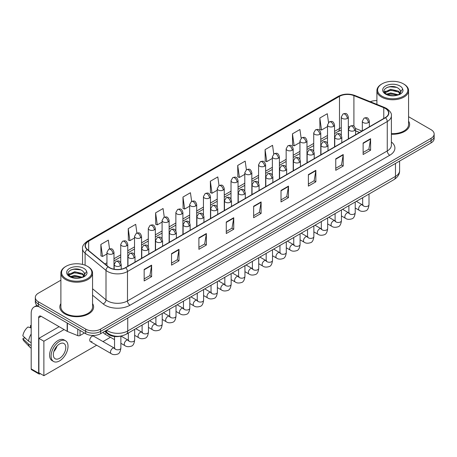 <?xml version="1.0" encoding="UTF-8"?>
<svg xmlns="http://www.w3.org/2000/svg" width="457" height="457" viewBox="0 0 457 457"><rect width="100%" height="100%" fill="white"/><g stroke="black" fill="none" stroke-linecap="round" stroke-linejoin="round"><path stroke-width="0.69" d="M359.488 132.507L355.575 130.925M121.111 336.021A10.557 6.095 180 0 1 107.892 334.021L104.659 331.354M60.89 303.574A16.892 9.751 0 0 0 59.833 306.967A16.892 9.751 0 0 0 64.78 313.862A16.892 9.751 0 0 0 83.191 315.976A16.892 9.751 0 0 0 93.616 306.967A16.892 9.751 0 0 0 92.56 303.574A16.892 9.751 0 0 1 93.616 306.967A16.892 9.751 0 0 1 83.191 315.976A16.892 9.751 0 0 1 64.78 313.862A16.892 9.751 0 0 1 59.833 306.967A16.892 9.751 0 0 1 60.89 303.574M385.274 108.429A11.259 6.501 180 0 1 388.57 113.028A11.259 6.501 180 0 1 385.274 117.62L125.498 267.602A11.259 6.501 180 0 1 108.309 266.734L87.401 249.499A11.259 6.501 180 0 1 85.368 245.769A11.259 6.501 180 0 1 88.664 241.17L339.494 96.358A11.259 6.501 180 0 1 353.912 95.633L383.771 107.698A11.259 6.501 180 0 1 385.274 108.429M385.474 108.315A11.545 6.666 0 0 0 383.931 107.566L354.078 95.496A11.545 6.666 0 0 0 339.294 96.244L88.464 241.056A11.545 6.666 0 0 0 87.173 249.591L108.081 266.831A11.545 6.666 0 0 0 125.692 267.722L385.474 117.74A11.545 6.666 0 0 0 385.474 108.315M60.89 280.192L38.405 293.177A10.557 6.095 0 0 0 35.315 297.484L35.315 302.083A10.557 6.095 0 0 0 38.405 306.396L85.682 333.69L85.682 331.388A10.557 6.095 0 0 0 100.614 331.388L431.06 140.607A10.557 6.095 0 0 0 434.15 136.3A10.557 6.095 0 0 1 431.06 140.607L100.614 331.388A10.557 6.095 0 0 1 85.682 331.388L38.405 304.094L85.682 331.388L85.682 329.091A10.557 6.095 0 0 0 100.614 329.091L431.06 138.311A10.557 6.095 0 0 0 434.15 133.998A10.557 6.095 0 0 0 431.06 129.691L408.575 116.712M35.315 299.786A10.557 6.095 0 0 0 38.405 304.094A10.557 6.095 0 0 1 35.315 299.786M144.161 269.441L144.161 280.935L151.621 276.628L151.621 265.134L144.161 269.441M144.161 278.896L149.907 275.577L151.593 265.517A2.816 1.628 -120 0 0 151.621 265.134M149.856 275.605L151.621 276.628M171.529 253.641L171.529 265.134L178.995 260.827L178.995 249.333L171.529 253.641M171.529 263.095L177.276 259.776L178.961 249.711A2.816 1.628 -120 0 0 178.995 249.333M177.23 259.805L178.995 260.827M198.898 237.84L198.898 249.333L206.364 245.021L206.364 233.527L198.898 237.84M198.898 247.294L204.65 243.975L206.335 233.91A2.816 1.628 -120 0 0 206.364 233.527M204.599 244.004L206.364 245.021M226.272 222.033L226.272 233.527L233.738 229.22L233.738 217.726L226.272 222.033M226.272 231.488L232.019 228.169L233.704 218.109A2.816 1.628 -120 0 0 233.738 217.726M231.973 228.197L233.738 229.22M363.126 143.024L363.126 154.517L370.593 150.204L370.593 138.711L363.126 143.024M363.126 152.478L368.879 149.159L370.564 139.094A2.816 1.628 -120 0 0 370.593 138.711M368.828 149.188L370.593 150.204M335.758 158.825L335.758 170.318L343.218 166.011L343.218 154.517L335.758 158.825M335.758 168.279L341.505 164.96L343.19 154.894A2.816 1.628 -120 0 0 343.218 154.517M341.453 164.988L343.218 166.011M308.384 174.625L308.384 186.119L315.85 181.812L315.85 170.318L308.384 174.625M308.384 184.08L314.136 180.761L315.821 170.701A2.816 1.628 -120 0 0 315.85 170.318M314.085 180.789L315.85 181.812M281.015 190.432L281.015 201.925L288.481 197.613L288.481 186.119L281.015 190.432M281.015 199.886L286.762 196.567L288.447 186.502A2.816 1.628 -120 0 0 288.481 186.119M286.71 196.596L288.481 197.613M253.641 206.233L253.641 217.726L261.107 213.419L261.107 201.925L253.641 206.233M253.641 215.687L259.393 212.368L261.078 202.302A2.816 1.628 -120 0 0 261.107 201.925M259.342 212.396L261.107 213.419M391.386 134.238A16.892 9.751 0 0 0 409.632 124.521A16.892 9.751 0 0 0 408.575 121.128A16.892 9.751 0 0 1 409.632 124.521A16.892 9.751 0 0 1 391.386 134.238M376.905 100.62A10.557 6.095 0 0 0 370.279 101.705M35.315 297.484A10.557 6.095 0 0 0 38.405 301.797L85.682 329.091M164.286 217.195L163.069 208.529L155.603 212.842L155.723 224.267M136.917 233.036L135.7 224.336L128.234 228.643L128.354 240.068M109.554 248.894L108.326 240.136L100.86 244.449L100.98 255.869M246.392 169.758L245.18 161.121L237.72 165.434L237.84 176.859M273.766 153.975L272.555 145.32L265.089 149.633L265.209 161.053M301.146 138.214L299.923 129.52L292.463 133.827L292.583 145.252M328.526 122.476L327.298 113.719L319.831 118.026L319.951 129.451M191.654 201.366L190.438 192.728L182.977 197.041L183.097 208.461M219.023 185.553L217.812 176.928L210.346 181.235L210.466 192.66M210.346 181.235L212.031 193.242L217.229 190.243M212.031 193.242L210.346 192.614M237.72 165.434L239.405 177.442L244.798 174.328M239.405 177.442L237.72 176.813M265.089 149.633L266.774 161.641L272.366 158.408M266.774 161.641L265.089 161.007M292.463 133.827L294.148 145.834L299.941 142.493M294.148 145.834L292.463 145.206M319.831 118.026L321.517 130.034L327.509 126.572M321.517 130.034L319.831 129.405M182.977 197.041L184.662 209.049L189.661 206.164M184.662 209.049L182.977 208.415M155.603 212.842L157.288 224.85L162.086 222.079M157.288 224.85L155.603 224.221M128.234 228.643L129.919 240.65L134.518 237.994M129.919 240.65L128.234 240.022M100.86 244.449L102.545 256.457L106.949 253.915M102.545 256.457L100.86 255.823M85.682 333.69A10.557 6.095 0 0 0 100.614 333.69L431.06 142.91A10.557 6.095 0 0 0 434.15 138.597L434.15 133.998M80.021 330.422L80.021 335.518L84.436 332.97M38.931 306.698A14.076 8.129 -120 0 0 34.104 306.99A14.076 8.129 -120 0 0 31.19 313.433L31.19 368.885L38.656 373.198L38.656 317.741A3.519 2.034 60 0 1 39.382 316.13A3.519 2.034 60 0 1 41.141 316.307L67.162 331.325L67.162 322.996M38.656 373.198A1.759 1.017 120 0 0 39.016 374.003L31.556 369.69A1.759 1.017 -60 0 1 31.19 368.885M39.016 374.003A1.759 1.017 120 0 0 39.896 373.912L40.347 373.655M80.021 335.518A1.759 1.017 180 0 1 77.77 335.632L67.396 331.439A1.759 1.017 180 0 1 67.162 331.325M391.386 133.627A15.835 9.14 0 0 0 408.575 124.521L408.575 90.617A15.835 9.14 0 0 0 403.937 84.151L403.44 83.865A15.132 8.734 0 0 0 382.041 83.865A15.132 8.734 0 0 0 382.041 96.216A15.132 8.734 0 0 0 403.44 96.216A15.132 8.734 0 0 0 403.44 83.865L403.937 84.151M382.041 83.865L381.544 84.151A15.835 9.14 0 0 0 376.905 90.617A15.835 9.14 0 0 0 381.544 97.078A15.835 9.14 0 0 0 398.801 99.06A15.835 9.14 0 0 0 408.575 90.617M400.578 92.314L400.692 91.766A7.958 4.593 0 0 0 399.795 89.641L398.373 88.344C391.038 83.157 378.819 89.926 386.359 93.948C389.444 95.616 393.083 96.044 397.276 95.227L399.509 94.576C401.663 93.474 402.851 92.097 403.085 90.446L402.651 89.024L398.63 94.656M386.599 94.085L390.678 92.931L398.447 94.788M396.39 94.639L390.055 94.091L387.536 94.548L390.678 93.845L397.561 95.165M384.817 92.611L385.057 91.926L390.678 89.286L398.361 91.08L400.212 93.005M385.034 92.874L390.678 90.195L398.361 91.994L399.904 93.439M399.795 89.641L400.686 91.874M400.692 91.988L399.812 94.422M384.36 91.846L385.708 91.092M386.936 87.43L390.055 86.796L396.47 87.361M384.531 92.188L385.097 91.851M387.525 90.903L390.055 90.446L396.39 90.989M66.025 266.311L65.528 266.597A15.835 9.14 0 0 0 60.89 273.063L60.89 306.967A15.835 9.14 0 0 0 65.528 313.433A15.835 9.14 0 0 0 82.786 315.416A15.835 9.14 0 0 0 92.56 306.967L92.56 273.063A15.835 9.14 0 0 0 87.921 266.597L87.424 266.311A15.132 8.734 0 0 0 66.025 266.311A15.132 8.734 0 0 0 66.025 278.667A15.132 8.734 0 0 0 87.424 278.667A15.132 8.734 0 0 0 87.424 266.311L87.921 266.597M60.89 273.063A15.835 9.14 0 0 0 65.528 279.53A15.835 9.14 0 0 0 82.786 281.512A15.835 9.14 0 0 0 92.56 273.063M84.562 274.76L84.682 274.211A7.958 4.593 0 0 0 83.78 272.092L82.357 270.795C75.022 265.608 62.809 272.378 70.349 276.399C73.428 278.067 77.067 278.496 81.266 277.673L83.5 277.028C85.648 275.925 86.841 274.548 87.076 272.898L86.636 271.469L82.62 277.102M70.584 276.536L74.668 275.382L82.431 277.233M80.381 277.085L74.04 276.542L71.521 276.999L74.668 276.296L81.552 277.616M68.801 275.063L69.041 274.371L74.668 271.732L82.351 273.532L84.197 275.451M69.018 275.325L74.668 272.646L82.351 274.44L83.894 275.885M83.78 272.092L84.676 274.32M84.682 274.503L83.797 276.873M68.344 274.291L69.693 273.537M70.921 269.876L74.04 269.242L80.461 269.807M68.516 274.634L69.081 274.297M71.509 273.349L74.04 272.892L80.381 273.435M90.417 341.63L111.148 353.598A3.165 1.828 -60 0 1 110.663 351.062A3.165 1.828 -60 0 1 112.73 348.268A3.165 1.828 -60 0 1 112.873 348.194A3.165 1.828 -60 0 1 114.313 348.114L93.588 336.146A3.165 1.828 120 0 0 92.006 336.306A3.165 1.828 120 0 0 89.932 339.094A3.165 1.828 120 0 0 90.417 341.63A3.165 1.828 120 0 0 92.006 341.476M103.556 331.988A3.165 1.828 120 0 0 104.207 333.673A3.165 1.828 120 0 0 105.79 333.519M64.083 329.554L43.878 341.219L43.878 375.694L96.65 345.229M102.985 341.573L110.434 337.272M59.107 326.681L38.902 338.346L38.902 372.821L43.878 375.694M43.878 341.219L38.902 338.346M59.559 358.311A8.797 5.078 120 0 0 65.305 350.559A8.797 5.078 120 0 0 63.957 343.51A8.797 5.078 120 0 0 59.559 343.944A8.797 5.078 120 0 0 53.806 351.701A8.797 5.078 120 0 0 55.16 358.751A8.797 5.078 120 0 0 59.559 358.311M53.869 351.496A8.797 5.078 120 0 0 57.028 346.023M31.19 325.778L30.442 325.555L30.442 327.321L31.19 327.749M65.54 340.768L64.043 339.905A11.962 6.906 120 0 0 58.062 340.499A11.962 6.906 120 0 0 50.247 351.045A11.962 6.906 120 0 0 52.081 360.63L53.572 361.493A11.962 6.906 120 0 0 59.559 360.899A11.962 6.906 120 0 0 67.373 350.353A11.962 6.906 120 0 0 65.54 340.768A11.962 6.906 120 0 0 59.559 341.362A11.962 6.906 120 0 0 51.738 351.901A11.962 6.906 120 0 0 53.572 361.493M31.19 334.004A11.614 6.706 120 0 0 28.545 341.162L22.85 335.832A9.151 5.284 120 0 1 27.957 326.989L31.19 327.972M31.19 342.687L28.545 341.162M25.929 338.717L24.381 337.82L22.85 338.706L28.545 344.035L31.19 345.561M28.545 344.035A11.614 6.706 120 0 0 29.979 347.28A11.614 6.706 120 0 0 30.859 347.971L31.19 348.16M31.19 325.344A9.151 5.284 120 0 0 30.442 325.555M22.85 338.706A9.151 5.284 120 0 0 23.93 340.985L29.979 347.28M107.892 333.256L107.892 334.021M391.386 141.984A17.595 10.157 180 0 1 389.752 155.26L129.977 305.242A3.519 2.034 60 0 1 127.486 300.935L387.262 150.953A14.076 8.129 0 0 0 391.386 145.206L391.386 115.787A14.076 8.129 180 0 1 387.262 121.533A3.519 2.034 -120 0 0 385.474 117.74M129.977 305.242A17.595 10.157 180 0 1 105.093 305.242A17.595 10.157 180 0 1 103.122 303.888L92.56 295.182M108.081 266.831A3.519 2.354 129.5 0 0 106.001 270.424L106.001 299.849A14.076 8.129 0 0 0 107.578 300.935A14.076 8.129 0 0 0 127.486 300.935L127.486 271.509A14.076 8.129 180 0 1 106.001 270.424L85.099 253.189A14.076 8.129 180 0 1 82.551 248.528L82.551 264.426M391.386 115.787C391.855 113.587 390.238 111.131 386.536 108.429L384.685 107.526A3.519 1.645 112 0 0 383.931 107.566M384.685 107.526L354.826 95.462C348.999 93.399 343.47 93.696 338.231 96.358A3.519 2.034 60 0 1 339.294 96.244M88.464 241.056A3.519 2.034 -120 0 0 87.401 241.17C83.751 243.798 82.134 246.249 82.551 248.528M87.173 249.591A3.519 2.354 129.5 0 0 85.099 253.189L85.099 265.214M354.826 95.462A3.519 1.645 112 0 0 354.078 95.496M125.692 267.722A3.519 2.034 60 0 1 127.486 271.509L387.262 121.533L387.262 150.953A3.519 2.034 60 0 0 389.752 155.26M100.614 329.091L100.614 333.69M431.06 138.311L431.06 142.91M38.405 301.797L38.405 306.396M92.56 288.767L106.001 299.849A3.519 2.354 -50.5 0 1 103.122 303.888M88.664 241.17L88.664 250.539M383.771 107.698L383.771 118.489M353.912 95.633L353.912 126.143M361.978 131.073L355.506 128.457M349.474 126.743A11.259 6.501 0 0 0 348.331 126.658M341.293 127.697A11.259 6.501 0 0 0 339.494 128.537L334.547 131.393M339.494 96.358L339.494 128.537A6.335 3.656 60 0 1 338.18 131.439L334.547 133.535M327.509 135.461L320.763 139.351M313.725 143.418L306.978 147.314M299.941 151.376L293.194 155.271M286.156 159.333L279.41 163.229M272.366 167.291L265.62 171.186M258.582 175.254L251.836 179.15M244.798 183.211L238.051 187.107M231.013 191.169L224.267 195.065M217.229 199.126L210.483 203.022M203.445 207.09L196.699 210.98M189.661 215.047L182.909 218.943M175.871 223.005L169.124 226.9M162.086 230.962L155.34 234.858M148.302 238.92L141.556 242.816M134.518 246.883L127.771 250.779M120.734 254.84L113.987 258.736M106.949 262.798L104.939 263.957M253.641 206.598L261.078 202.302M281.015 190.798L288.447 186.502M308.384 174.991L315.821 170.701M335.758 159.19L343.19 154.894M363.126 143.389L370.564 139.094M226.272 222.399L233.704 218.109M198.898 238.2L206.335 233.91M171.529 254.006L178.961 249.711M144.161 269.807L151.593 265.517M106.664 330.194A14.076 8.129 0 0 0 107.829 330.959A14.076 8.129 0 0 0 127.737 330.959L395.476 176.379A14.076 8.129 0 0 0 399.601 170.632C399.704 174.128 397.841 177.116 394.02 179.601L126.275 334.181A7.038 4.062 60 0 0 127.737 330.959L127.737 318.032M395.476 163.452L395.476 176.379A7.038 4.062 60 0 1 394.02 179.601M106.281 330.417A7.038 4.707 129.5 0 0 107.538 332.976L105.196 331.039M368.331 122.607A3.519 2.034 0 0 0 369.359 121.174C367.931 116.661 366.543 117.558 364.08 118.123A3.519 2.034 60 0 1 365.84 118.3A3.519 2.034 -120 0 1 368.331 122.607A3.519 2.034 0 0 1 363.349 122.607A3.519 2.034 0 0 1 362.321 121.174L364.08 118.123M355.22 207.998L359.282 210.34A3.165 1.828 -60 0 1 358.796 207.804A3.165 1.828 -60 0 1 360.864 205.01A3.165 1.828 -60 0 1 361.001 204.936A3.165 1.828 -60 0 1 362.447 204.856L356.363 201.343M362.852 205.176L362.572 205.41L362.675 204.725A3.165 1.828 -0 0 0 363.601 206.021A3.165 1.828 -0 0 0 367.936 206.096A3.165 1.828 -0 0 0 369.005 204.725C368.571 208.403 367.434 210.46 365.589 210.888C362.944 211.694 360.841 211.511 359.282 210.34M347.303 118.426A3.519 2.034 0 0 0 348.331 116.992C346.903 112.479 345.515 113.376 343.053 113.942A3.519 2.034 60 0 1 344.812 114.119A3.519 2.034 -120 0 1 347.303 118.426A3.519 2.034 0 0 1 342.327 118.426A3.519 2.034 0 0 1 341.293 116.992L343.053 113.942M354.541 130.565A3.519 2.034 0 0 0 355.575 129.131C354.146 124.618 352.758 125.515 350.296 126.081A3.519 2.034 60 0 1 352.056 126.258A3.519 2.034 -120 0 1 354.541 130.565A3.519 2.034 0 0 1 349.565 130.565A3.519 2.034 0 0 1 348.537 129.131L350.296 126.081M341.436 215.955L345.492 218.303A3.165 1.828 -60 0 1 345.006 215.761A3.165 1.828 -60 0 1 347.08 212.973A3.165 1.828 -60 0 1 347.217 212.893A3.165 1.828 -60 0 1 348.662 212.813L342.579 209.3M349.068 213.133L348.788 213.368L348.885 212.682A3.165 1.828 -0 0 0 349.816 213.979A3.165 1.828 -0 0 0 354.146 214.053A3.165 1.828 -0 0 0 355.22 212.682C354.786 216.361 353.649 218.417 351.804 218.846C349.159 219.651 347.057 219.469 345.492 218.303M340.756 138.528A3.519 2.034 0 0 0 341.79 137.089C340.362 132.576 338.974 133.473 336.512 134.044A3.519 2.034 60 0 1 338.271 134.215A3.519 2.034 -120 0 1 340.756 138.528A3.519 2.034 0 0 1 335.781 138.528A3.519 2.034 0 0 1 334.752 137.089L336.512 134.044M327.652 223.919L331.708 226.261A3.165 1.828 -60 0 1 331.222 223.719A3.165 1.828 -60 0 1 333.296 220.931A3.165 1.828 -60 0 1 333.433 220.857A3.165 1.828 -60 0 1 334.878 220.771L328.794 217.264M335.284 221.091L334.998 221.325L335.101 220.645A3.165 1.828 -0 0 0 336.032 221.936A3.165 1.828 -0 0 0 340.362 222.016A3.165 1.828 -0 0 0 341.436 220.645C341.002 224.318 339.865 226.375 338.02 226.803C335.375 227.609 333.267 227.426 331.708 226.261M326.972 146.486A3.519 2.034 0 0 0 328.006 145.046C326.578 140.533 325.19 141.436 322.728 142.001A3.519 2.034 60 0 1 324.487 142.173A3.519 2.034 -120 0 1 326.972 146.486A3.519 2.034 0 0 1 321.996 146.486A3.519 2.034 0 0 1 320.968 145.046L322.728 142.001M313.868 231.876L317.923 234.218A3.165 1.828 -60 0 1 317.438 231.682A3.165 1.828 -60 0 1 319.506 228.888A3.165 1.828 -60 0 1 319.649 228.814A3.165 1.828 -60 0 1 321.094 228.734L315.004 225.221M321.5 229.054L321.214 229.288L321.317 228.603A3.165 1.828 -0 0 0 322.242 229.894A3.165 1.828 -0 0 0 326.578 229.974A3.165 1.828 -0 0 0 327.652 228.603C327.218 232.282 326.081 234.332 324.236 234.767C321.585 235.572 319.483 235.389 317.923 234.218M313.188 154.443A3.519 2.034 0 0 0 314.216 153.009C312.788 148.491 311.4 149.393 308.938 149.959A3.519 2.034 60 0 1 310.697 150.136A3.519 2.034 -120 0 1 313.188 154.443A3.519 2.034 0 0 1 308.212 154.443A3.519 2.034 0 0 1 307.178 153.009L308.938 149.959M300.083 239.834L304.139 242.176A3.165 1.828 -60 0 1 303.654 239.639A3.165 1.828 -60 0 1 305.722 236.846A3.165 1.828 -60 0 1 305.864 236.772A3.165 1.828 -60 0 1 307.304 236.692L301.22 233.179M307.715 237.012L307.43 237.246L307.532 236.56A3.165 1.828 -0 0 0 308.458 237.851A3.165 1.828 -0 0 0 312.794 237.931A3.165 1.828 -0 0 0 313.868 236.56C313.433 240.239 312.291 242.29 310.452 242.724C307.801 243.53 305.699 243.347 304.139 242.176M333.519 126.389A3.519 2.034 0 0 0 334.547 124.95C333.119 120.437 331.731 121.334 329.269 121.905A3.519 2.034 60 0 1 331.028 122.076A3.519 2.034 -120 0 1 333.519 126.389A3.519 2.034 0 0 1 328.543 126.389A3.519 2.034 0 0 1 327.509 124.95L329.269 121.905M319.734 134.347A3.519 2.034 0 0 0 320.763 132.907C319.334 128.394 317.946 129.291 315.484 129.862A3.519 2.034 60 0 1 317.244 130.034A3.519 2.034 -120 0 1 319.734 134.347A3.519 2.034 0 0 1 314.753 134.347A3.519 2.034 0 0 1 313.725 132.907L315.484 129.862M305.944 142.304A3.519 2.034 0 0 0 306.978 140.87C305.55 136.352 304.162 137.254 301.7 137.82A3.519 2.034 60 0 1 303.459 137.997A3.519 2.034 -120 0 1 305.944 142.304A3.519 2.034 0 0 1 300.969 142.304A3.519 2.034 0 0 1 299.941 140.87L301.7 137.82M38.656 317.741L41.141 316.307M67.396 323.133L67.396 331.439M77.77 335.632L77.77 329.12M402.651 89.024A10.065 5.81 0 0 0 399.858 85.933A10.065 5.81 0 0 0 385.622 85.933A10.065 5.81 0 0 0 385.622 94.148A10.065 5.81 0 0 0 397.276 95.227M398.533 94.907A7.958 4.593 0 0 0 400.68 92.023M86.636 271.469A10.065 5.81 0 0 0 83.842 268.379A10.065 5.81 0 0 0 69.607 268.379A10.065 5.81 0 0 0 69.607 276.599A10.065 5.81 0 0 0 81.266 277.673M82.523 277.359A7.958 4.593 0 0 0 84.665 274.474M299.404 162.401A3.519 2.034 0 0 0 300.432 160.967C299.004 156.454 297.616 157.351 295.153 157.916A3.519 2.034 60 0 1 296.913 158.093A3.519 2.034 -120 0 1 299.404 162.401A3.519 2.034 0 0 1 294.428 162.401A3.519 2.034 0 0 1 293.394 160.967L295.153 157.916M286.293 247.791L290.355 250.133A3.165 1.828 -60 0 1 289.869 247.597A3.165 1.828 -60 0 1 291.937 244.809A3.165 1.828 -60 0 1 292.08 244.729A3.165 1.828 -60 0 1 293.52 244.649L287.436 241.136M293.931 244.969L293.645 245.203L293.748 244.518A3.165 1.828 -0 0 0 294.674 245.815A3.165 1.828 -0 0 0 299.009 245.889A3.165 1.828 -0 0 0 300.083 244.518C299.649 248.197 298.507 250.253 296.662 250.682C294.017 251.487 291.914 251.304 290.355 250.133M285.619 170.358A3.519 2.034 0 0 0 286.648 168.924C285.219 164.411 283.831 165.308 281.369 165.88A3.519 2.034 60 0 1 283.129 166.051A3.519 2.034 -120 0 1 285.619 170.358A3.519 2.034 0 0 1 280.638 170.358A3.519 2.034 0 0 1 279.61 168.924L281.369 165.88M272.509 255.749L276.571 258.096A3.165 1.828 -60 0 1 276.085 255.554A3.165 1.828 -60 0 1 278.153 252.767A3.165 1.828 -60 0 1 278.296 252.687A3.165 1.828 -60 0 1 279.735 252.607L273.652 249.094M280.141 252.927L279.861 253.161L279.964 252.481A3.165 1.828 -0 0 0 280.889 253.772A3.165 1.828 -0 0 0 285.225 253.852A3.165 1.828 -0 0 0 286.293 252.481C285.859 256.154 284.722 258.211 282.877 258.639C280.232 259.445 278.13 259.262 276.571 258.096M271.829 178.321A3.519 2.034 0 0 0 272.863 176.882C271.435 172.369 270.047 173.266 267.585 173.837A3.519 2.034 60 0 1 269.344 174.008A3.519 2.034 -120 0 1 271.829 178.321A3.519 2.034 0 0 1 266.854 178.321A3.519 2.034 0 0 1 265.825 176.882L267.585 173.837M258.725 263.712L262.786 266.054A3.165 1.828 -60 0 1 262.301 263.518A3.165 1.828 -60 0 1 264.369 260.724A3.165 1.828 -60 0 1 264.506 260.65A3.165 1.828 -60 0 1 265.951 260.57L259.867 257.057M266.357 260.884L266.077 261.118L266.174 260.439A3.165 1.828 -0 0 0 267.105 261.73A3.165 1.828 -0 0 0 271.441 261.81A3.165 1.828 -0 0 0 272.509 260.439C272.075 264.117 270.938 266.168 269.093 266.602C266.448 267.402 264.346 267.225 262.786 266.054M292.16 150.262A3.519 2.034 0 0 0 293.194 148.828C291.766 144.315 290.378 145.212 287.916 145.777A3.519 2.034 60 0 1 289.675 145.954A3.519 2.034 -120 0 1 292.16 150.262A3.519 2.034 0 0 1 287.185 150.262A3.519 2.034 0 0 1 286.156 148.828L287.916 145.777M278.376 158.219A3.519 2.034 0 0 0 279.41 156.785C277.982 152.272 276.594 153.169 274.126 153.735A3.519 2.034 60 0 1 275.891 153.912A3.519 2.034 -120 0 1 278.376 158.219A3.519 2.034 0 0 1 273.4 158.219A3.519 2.034 0 0 1 272.366 156.785L274.126 153.735M264.592 166.182A3.519 2.034 0 0 0 265.62 164.743C264.192 160.23 262.804 161.127 260.341 161.698A3.519 2.034 60 0 1 262.101 161.869A3.519 2.034 -120 0 1 264.592 166.182A3.519 2.034 0 0 1 259.616 166.182A3.519 2.034 0 0 1 258.582 164.743L260.341 161.698M258.045 186.279A3.519 2.034 0 0 0 259.079 184.839C257.651 180.326 256.263 181.229 253.801 181.795A3.519 2.034 60 0 1 255.56 181.966A3.519 2.034 -120 0 1 258.045 186.279A3.519 2.034 0 0 1 253.069 186.279A3.519 2.034 0 0 1 252.041 184.839L253.801 181.795M244.941 271.669L248.996 274.011A3.165 1.828 -60 0 1 248.511 271.475A3.165 1.828 -60 0 1 250.585 268.682A3.165 1.828 -60 0 1 250.722 268.607A3.165 1.828 -60 0 1 252.167 268.527L246.083 265.014M252.572 268.847L252.293 269.082L252.39 268.396A3.165 1.828 -0 0 0 253.321 269.687A3.165 1.828 -0 0 0 257.651 269.767A3.165 1.828 -0 0 0 258.725 268.396C258.291 272.075 257.154 274.126 255.309 274.56C252.664 275.365 250.562 275.183 248.996 274.011M244.261 194.236A3.519 2.034 0 0 0 245.295 192.803C243.867 188.284 242.478 189.187 240.016 189.752A3.519 2.034 60 0 1 241.776 189.929A3.519 2.034 -120 0 1 244.261 194.236A3.519 2.034 0 0 1 239.285 194.236A3.519 2.034 0 0 1 238.257 192.803L240.016 189.752M231.156 279.627L235.212 281.969A3.165 1.828 -60 0 1 234.727 279.433A3.165 1.828 -60 0 1 236.795 276.639A3.165 1.828 -60 0 1 236.937 276.565A3.165 1.828 -60 0 1 238.383 276.485L232.293 272.972M238.788 276.805L238.503 277.039L238.605 276.354A3.165 1.828 -0 0 0 239.537 277.65A3.165 1.828 -0 0 0 243.867 277.725A3.165 1.828 -0 0 0 244.941 276.354C244.506 280.032 243.37 282.089 241.525 282.517C238.88 283.323 236.772 283.14 235.212 281.969M230.477 202.194A3.519 2.034 0 0 0 231.505 200.76C230.077 196.247 228.689 197.144 226.226 197.71A3.519 2.034 60 0 1 227.986 197.887A3.519 2.034 -120 0 1 230.477 202.194A3.519 2.034 0 0 1 225.501 202.194A3.519 2.034 0 0 1 224.467 200.76L226.226 197.71M217.372 287.584L221.428 289.932A3.165 1.828 -60 0 1 220.942 287.39A3.165 1.828 -60 0 1 223.01 284.602A3.165 1.828 -60 0 1 223.153 284.522A3.165 1.828 -60 0 1 224.593 284.443L218.509 280.929M225.004 284.762L224.718 284.997L224.821 284.311A3.165 1.828 -0 0 0 225.747 285.608A3.165 1.828 -0 0 0 230.082 285.682A3.165 1.828 -0 0 0 231.156 284.311C230.722 287.99 229.58 290.046 227.74 290.475C225.09 291.28 222.987 291.098 221.428 289.932M216.692 210.157A3.519 2.034 0 0 0 217.721 208.718C216.292 204.205 214.904 205.102 212.442 205.673A3.519 2.034 60 0 1 214.202 205.844A3.519 2.034 -120 0 1 216.692 210.157A3.519 2.034 0 0 1 211.717 210.157A3.519 2.034 0 0 1 210.683 208.718L212.442 205.673M203.588 295.548L207.644 297.89A3.165 1.828 -60 0 1 207.158 295.348A3.165 1.828 -60 0 1 209.226 292.56A3.165 1.828 -60 0 1 209.369 292.486A3.165 1.828 -60 0 1 210.808 292.4L204.725 288.887M211.22 292.72L210.934 292.954L211.037 292.274A3.165 1.828 -0 0 0 211.962 293.565A3.165 1.828 -0 0 0 216.298 293.645A3.165 1.828 -0 0 0 217.372 292.274C216.938 295.947 215.795 298.004 213.956 298.432C211.305 299.238 209.203 299.055 207.644 297.89M202.908 218.115A3.519 2.034 0 0 0 203.936 216.675C202.508 212.162 201.12 213.065 198.658 213.63A3.519 2.034 60 0 1 200.417 213.802A3.519 2.034 -120 0 1 202.908 218.115A3.519 2.034 0 0 1 197.932 218.115A3.519 2.034 0 0 1 196.898 216.675L198.658 213.63M189.798 303.505L193.859 305.847A3.165 1.828 -60 0 1 193.374 303.311A3.165 1.828 -60 0 1 195.442 300.517A3.165 1.828 -60 0 1 195.585 300.443A3.165 1.828 -60 0 1 197.024 300.363L190.94 296.85M197.435 300.683L197.15 300.917L197.253 300.232A3.165 1.828 -0 0 0 198.178 301.523A3.165 1.828 -0 0 0 202.514 301.603A3.165 1.828 -0 0 0 203.588 300.232C203.154 303.911 202.011 305.962 200.166 306.396C197.521 307.201 195.419 307.018 193.859 305.847M250.807 174.14A3.519 2.034 0 0 0 251.836 172.7C250.407 168.187 249.019 169.09 246.557 169.656A3.519 2.034 60 0 1 248.317 169.827A3.519 2.034 -120 0 1 250.807 174.14A3.519 2.034 0 0 1 245.832 174.14A3.519 2.034 0 0 1 244.798 172.7L246.557 169.656M237.023 182.097A3.519 2.034 0 0 0 238.051 180.664C236.623 176.145 235.235 177.048 232.773 177.613A3.519 2.034 60 0 1 234.532 177.79A3.519 2.034 -120 0 1 237.023 182.097A3.519 2.034 0 0 1 232.042 182.097A3.519 2.034 0 0 1 231.013 180.664L232.773 177.613M223.233 190.055A3.519 2.034 0 0 0 224.267 188.621C222.839 184.108 221.451 185.005 218.989 185.571A3.519 2.034 60 0 1 220.748 185.748A3.519 2.034 -120 0 1 223.233 190.055A3.519 2.034 0 0 1 218.257 190.055A3.519 2.034 0 0 1 217.229 188.621L218.989 185.571M209.449 198.018A3.519 2.034 0 0 0 210.483 196.579C209.055 192.066 207.667 192.963 205.204 193.534A3.519 2.034 60 0 1 206.964 193.705A3.519 2.034 -120 0 1 209.449 198.018A3.519 2.034 0 0 1 204.473 198.018A3.519 2.034 0 0 1 203.445 196.579L205.204 193.534M195.665 205.976A3.519 2.034 0 0 0 196.699 204.536C195.27 200.023 193.882 200.92 191.42 201.491A3.519 2.034 60 0 1 193.18 201.663A3.519 2.034 -120 0 1 195.665 205.976A3.519 2.034 0 0 1 190.689 205.976A3.519 2.034 0 0 1 189.661 204.536L191.42 201.491M189.124 226.072A3.519 2.034 0 0 0 190.152 224.638C188.724 220.12 187.336 221.022 184.874 221.588A3.519 2.034 60 0 1 186.633 221.765A3.519 2.034 -120 0 1 189.124 226.072A3.519 2.034 0 0 1 184.142 226.072A3.519 2.034 0 0 1 183.114 224.638L184.874 221.588M176.014 311.463L180.075 313.805A3.165 1.828 -60 0 1 179.59 311.268A3.165 1.828 -60 0 1 181.657 308.475A3.165 1.828 -60 0 1 181.795 308.401A3.165 1.828 -60 0 1 183.24 308.321L177.156 304.808M183.645 308.641L183.366 308.875L183.468 308.189A3.165 1.828 -0 0 0 184.394 309.48A3.165 1.828 -0 0 0 188.73 309.56A3.165 1.828 -0 0 0 189.798 308.189C189.364 311.868 188.227 313.919 186.382 314.353C183.737 315.159 181.635 314.976 180.075 313.805M175.334 234.03A3.519 2.034 0 0 0 176.368 232.596C174.94 228.083 173.551 228.98 171.089 229.545A3.519 2.034 60 0 1 172.849 229.722A3.519 2.034 -120 0 1 175.334 234.03A3.519 2.034 0 0 1 170.358 234.03A3.519 2.034 0 0 1 169.33 232.596L171.089 229.545M162.229 319.42L166.285 321.762A3.165 1.828 -60 0 1 165.8 319.226A3.165 1.828 -60 0 1 167.873 316.438A3.165 1.828 -60 0 1 168.01 316.358A3.165 1.828 -60 0 1 169.456 316.278L163.372 312.765M169.861 316.598L169.581 316.832L169.678 316.147A3.165 1.828 -0 0 0 170.61 317.444A3.165 1.828 -0 0 0 174.94 317.518A3.165 1.828 -0 0 0 176.014 316.147C175.579 319.826 174.443 321.882 172.597 322.311C169.953 323.116 167.85 322.933 166.285 321.762M161.55 241.987A3.519 2.034 0 0 0 162.583 240.553C161.155 236.041 159.767 236.937 157.305 237.503A3.519 2.034 60 0 1 159.065 237.68A3.519 2.034 -120 0 1 161.55 241.987A3.519 2.034 0 0 1 156.574 241.987A3.519 2.034 0 0 1 155.546 240.553L157.305 237.503M148.445 327.378L152.501 329.726A3.165 1.828 -60 0 1 152.015 327.183A3.165 1.828 -60 0 1 154.089 324.396A3.165 1.828 -60 0 1 154.226 324.316A3.165 1.828 -60 0 1 155.671 324.236L149.588 320.723M156.077 324.556L155.791 324.79L155.894 324.104A3.165 1.828 -0 0 0 156.825 325.401A3.165 1.828 -0 0 0 161.155 325.481A3.165 1.828 -0 0 0 162.229 324.104C161.795 327.783 160.658 329.84 158.813 330.268C156.168 331.074 154.06 330.891 152.501 329.726M147.765 249.95A3.519 2.034 0 0 0 148.799 248.511C147.371 243.998 145.983 244.895 143.521 245.466A3.519 2.034 60 0 1 145.28 245.638A3.519 2.034 -120 0 1 147.765 249.95A3.519 2.034 0 0 1 142.79 249.95A3.519 2.034 0 0 1 141.761 248.511L143.521 245.466M134.661 335.341L138.717 337.683A3.165 1.828 -60 0 1 138.231 335.147A3.165 1.828 -60 0 1 140.299 332.353A3.165 1.828 -60 0 1 140.442 332.279A3.165 1.828 -60 0 1 141.887 332.199L135.798 328.686M142.293 332.513L142.007 332.747L142.11 332.068A3.165 1.828 -0 0 0 143.041 333.359A3.165 1.828 -0 0 0 147.371 333.439A3.165 1.828 -0 0 0 148.445 332.068C148.011 335.746 146.874 337.797 145.029 338.231C142.384 339.031 140.276 338.854 138.717 337.683M133.981 257.908A3.519 2.034 0 0 0 135.009 256.468C133.581 251.956 132.193 252.858 129.731 253.424A3.519 2.034 60 0 1 131.49 253.595A3.519 2.034 -120 0 1 133.981 257.908A3.519 2.034 0 0 1 129.005 257.908A3.519 2.034 0 0 1 127.971 256.468L129.731 253.424M120.877 343.298L124.932 345.641A3.165 1.828 -60 0 1 124.447 343.104A3.165 1.828 -60 0 1 126.515 340.311A3.165 1.828 -60 0 1 126.658 340.237A3.165 1.828 -60 0 1 128.097 340.157L120.991 336.055M128.508 340.476L128.223 340.711L128.326 340.025A3.165 1.828 -0 0 0 129.251 341.316A3.165 1.828 -0 0 0 133.587 341.396A3.165 1.828 -0 0 0 134.661 340.025C134.227 343.704 133.084 345.755 131.245 346.189C128.594 346.994 126.492 346.812 124.932 345.641M120.197 265.865A3.519 2.034 0 0 0 121.225 264.432C119.797 259.913 118.409 260.816 115.947 261.381A3.519 2.034 60 0 1 117.706 261.558A3.519 2.034 -120 0 1 120.197 265.865A3.519 2.034 0 0 1 115.221 265.865A3.519 2.034 0 0 1 114.187 264.432L115.947 261.381M114.724 348.434L114.439 348.668L114.541 347.983A3.165 1.828 -0 0 0 115.467 349.274A3.165 1.828 -0 0 0 119.803 349.354A3.165 1.828 -0 0 0 120.877 347.983C120.442 351.662 119.3 353.718 117.46 354.146C114.81 354.952 112.708 354.769 111.148 353.598M181.88 213.933A3.519 2.034 0 0 0 182.909 212.494C181.48 207.981 180.092 208.883 177.63 209.449A3.519 2.034 60 0 1 179.39 209.626A3.519 2.034 -120 0 1 181.88 213.933A3.519 2.034 0 0 1 176.905 213.933A3.519 2.034 0 0 1 175.871 212.494L177.63 209.449M168.096 221.891A3.519 2.034 0 0 0 169.124 220.457C167.696 215.944 166.308 216.841 163.846 217.406A3.519 2.034 60 0 1 165.605 217.583A3.519 2.034 -120 0 1 168.096 221.891A3.519 2.034 0 0 1 163.12 221.891A3.519 2.034 0 0 1 162.086 220.457L163.846 217.406M154.312 229.848A3.519 2.034 0 0 0 155.34 228.414C153.912 223.901 152.524 224.798 150.062 225.364A3.519 2.034 60 0 1 151.821 225.541A3.519 2.034 -120 0 1 154.312 229.848A3.519 2.034 0 0 1 149.336 229.848A3.519 2.034 0 0 1 148.302 228.414L150.062 225.364M140.528 237.811A3.519 2.034 0 0 0 141.556 236.372C140.128 231.859 138.739 232.756 136.277 233.327A3.519 2.034 60 0 1 138.037 233.498A3.519 2.034 -120 0 1 140.528 237.811A3.519 2.034 0 0 1 135.546 237.811A3.519 2.034 0 0 1 134.518 236.372L136.277 233.327M126.738 245.769A3.519 2.034 0 0 0 127.771 244.329C126.343 239.816 124.955 240.719 122.493 241.285A3.519 2.034 60 0 1 124.253 241.456A3.519 2.034 -120 0 1 126.738 245.769A3.519 2.034 0 0 1 121.762 245.769A3.519 2.034 0 0 1 120.734 244.329L122.493 241.285M112.953 253.726A3.519 2.034 0 0 0 113.987 252.293C112.559 247.774 111.171 248.677 108.709 249.242A3.519 2.034 60 0 1 110.468 249.419A3.519 2.034 -120 0 1 112.953 253.726A3.519 2.034 0 0 1 107.978 253.726A3.519 2.034 0 0 1 106.949 252.293L108.709 249.242M338.231 96.358L87.401 241.17M341.293 130.148L338.18 131.439M327.509 137.603L320.763 141.493M313.725 145.56L306.978 149.456M299.941 153.518L293.194 157.414M286.156 161.475L279.41 165.371M272.366 169.433L265.62 173.329M258.582 177.396L251.836 181.292M244.798 185.353L238.051 189.249M231.013 193.311L224.267 197.207M217.229 201.269L210.483 205.164M203.445 209.232L196.699 213.122M189.661 217.189L182.909 221.085M175.871 225.147L169.124 229.043M162.086 233.104L155.34 237M148.302 241.062L141.556 244.958M134.518 249.025L127.771 252.921M120.734 256.983L113.987 260.878M106.949 264.94L106.47 265.22M359.568 132.467L355.575 130.851M126.275 334.181C120.614 337.026 114.953 337.026 109.286 334.181L107.538 332.976M399.601 170.632L399.601 161.07M363.092 205.107L362.447 204.856M369.005 194.042L369.005 204.725M369.359 126.812L369.359 121.174M362.675 197.698L362.675 204.725M362.321 130.873L362.321 121.174M348.331 138.951L348.331 116.992M341.293 135.289L341.293 116.992M349.302 213.071L348.662 212.813M355.22 202L355.22 212.682M355.575 134.769L355.575 129.131M348.885 205.656L348.885 212.682M348.537 138.831L348.537 129.131M335.518 221.028L334.878 220.771M341.436 209.963L341.436 220.645M341.79 142.727L341.79 137.089M335.101 213.619L335.101 220.645M334.752 146.794L334.752 137.089M321.734 228.986L321.094 228.734M327.652 217.92L327.652 228.603M328.006 150.69L328.006 145.046M321.317 221.576L321.317 228.603M320.968 154.752L320.968 145.046M307.949 236.943L307.304 236.692M313.868 225.878L313.868 236.56M314.216 158.648L314.216 153.009M307.532 229.534L307.532 236.56M307.178 162.709L307.178 153.009M334.547 146.908L334.547 124.95M327.509 143.252L327.509 124.95M320.763 154.866L320.763 132.907M313.725 151.21L313.725 132.907M306.978 162.829L306.978 140.87M299.941 159.167L299.941 140.87M34.104 306.99L36.954 305.345M376.905 104.385L376.905 90.617M294.165 244.906L293.52 244.649M300.083 233.835L300.083 244.518M300.432 166.605L300.432 160.967M293.748 237.491L293.748 244.518M293.394 170.667L293.394 160.967M280.381 252.864L279.735 252.607M286.293 241.793L286.293 252.481M286.648 174.563L286.648 168.924M279.964 245.455L279.964 252.481M279.61 178.63L279.61 168.924M266.597 260.821L265.951 260.57M272.509 249.756L272.509 260.439M272.863 182.52L272.863 176.882M266.174 253.412L266.174 260.439M265.825 186.587L265.825 176.882M293.194 170.787L293.194 148.828M286.156 167.125L286.156 148.828M279.41 178.744L279.41 156.785M272.366 175.088L272.366 156.785M265.62 186.702L265.62 164.743M258.582 183.046L258.582 164.743M252.807 268.779L252.167 268.527M258.725 257.714L258.725 268.396M259.079 190.483L259.079 184.839M252.39 261.37L252.39 268.396M252.041 194.545L252.041 184.839M239.022 276.736L238.383 276.485M244.941 265.671L244.941 276.354M245.295 198.441L245.295 192.803M238.605 269.327L238.605 276.354M238.257 202.502L238.257 192.803M225.238 284.7L224.593 284.443M231.156 273.629L231.156 284.311M231.505 206.398L231.505 200.76M224.821 277.285L224.821 284.311M224.467 210.46L224.467 200.76M211.454 292.657L210.808 292.4M217.372 281.592L217.372 292.274M217.721 214.356L217.721 208.718M211.037 285.248L211.037 292.274M210.683 218.423L210.683 208.718M197.67 300.615L197.024 300.363M203.588 289.549L203.588 300.232M203.936 222.319L203.936 216.675M197.253 293.205L197.253 300.232M196.898 226.381L196.898 216.675M251.836 194.659L251.836 172.7M244.798 191.003L244.798 172.7M238.051 202.622L238.051 180.664M231.013 198.961L231.013 180.664M224.267 210.58L224.267 188.621M217.229 206.918L217.229 188.621M210.483 218.537L210.483 196.579M203.445 214.881L203.445 196.579M196.699 226.495L196.699 204.536M189.661 222.839L189.661 204.536M183.885 308.572L183.24 308.321M189.798 297.507L189.798 308.189M190.152 230.277L190.152 224.638M183.468 301.163L183.468 308.189M183.114 234.338L183.114 224.638M170.095 316.535L169.456 316.278M176.014 305.465L176.014 316.147M176.368 238.234L176.368 232.596M169.678 309.121L169.678 316.147M169.33 242.296L169.33 232.596M156.311 324.493L155.671 324.236M162.229 313.422L162.229 324.104M162.583 246.192L162.583 240.553M155.894 317.084L155.894 324.104M155.546 250.259L155.546 240.553M142.527 332.45L141.887 332.199M148.445 321.385L148.445 332.068M148.799 254.149L148.799 248.511M142.11 325.041L142.11 332.068M141.761 258.216L141.761 248.511M128.743 340.408L128.097 340.157M134.661 329.343L134.661 340.025M135.009 262.112L135.009 256.468M114.541 339.642L104.207 333.673M128.326 332.999L128.326 340.025M127.971 266.174L127.971 256.468M114.958 348.365L114.313 348.114M120.877 336.084L120.877 347.983M121.225 269.15L121.225 264.432M114.541 336.512L114.541 347.983M114.187 269.213L114.187 264.432M182.909 234.458L182.909 212.494M175.871 230.796L175.871 212.494M169.124 242.416L169.124 220.457M162.086 238.754L162.086 220.457M155.34 250.373L155.34 228.414M148.302 246.717L148.302 228.414M141.556 258.331L141.556 236.372M134.518 254.675L134.518 236.372M127.771 266.288L127.771 244.329M120.734 262.632L120.734 244.329M113.987 269.179L113.987 252.293M106.949 265.614L106.949 252.293"/></g></svg>
